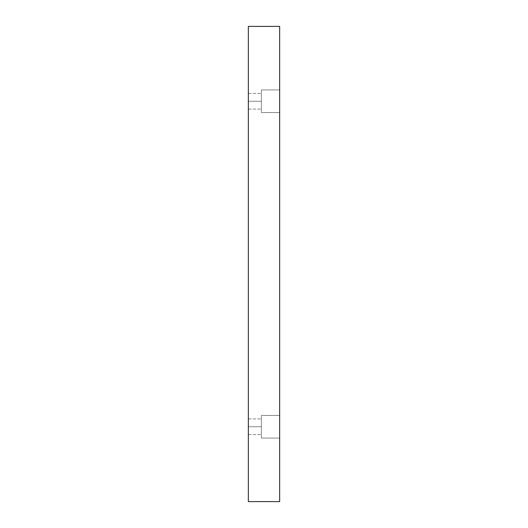 <?xml version="1.0" encoding="UTF-8"?>
<svg xmlns="http://www.w3.org/2000/svg" width="528" height="528" viewBox="0 0 528 528"><rect width="100%" height="100%" fill="white"/><g stroke="black" fill="none" stroke-linecap="round" stroke-linejoin="round"><path stroke-width="0.4" stroke-dasharray="2.64 1.98" d="M279.668 415.437L279.668 438.068L261.386 438.068L261.386 415.437L279.668 415.437L279.668 438.068L261.386 438.068L261.386 415.437L279.668 415.437L279.668 438.068L279.668 415.437L279.668 438.068L279.668 415.437L261.386 415.437L261.386 438.068L261.386 415.437L261.386 438.068L279.668 438.068L279.668 415.437L261.386 415.437L261.386 438.068L261.386 415.437L261.386 438.068L279.668 438.068L279.668 415.437M248.332 426.749L248.332 418.922L248.332 426.749L248.332 418.922L248.332 426.749L261.386 426.749L261.386 418.922L261.386 426.749L261.386 418.922L261.386 426.749L248.332 426.749L248.332 418.922L248.332 426.749L248.332 418.922L248.332 426.749L261.386 426.749L261.386 418.922L261.386 426.749L261.386 418.922L261.386 426.749L248.332 426.749L248.332 434.584L248.332 418.922L248.332 434.584L248.332 418.922L248.332 434.584L248.332 426.749L248.332 434.584L248.332 426.749L261.386 426.749L248.332 426.749L248.332 434.584L248.332 426.749L248.332 434.584L248.332 426.749L261.386 426.749L261.386 434.584L261.386 418.922L261.386 426.749L248.332 426.749M279.668 89.932L279.668 112.563L261.386 112.563L261.386 89.932L279.668 89.932L279.668 112.563L261.386 112.563L261.386 89.932L279.668 89.932L279.668 112.563L279.668 89.932L279.668 112.563L279.668 89.932L261.386 89.932L261.386 112.563L261.386 89.932L261.386 112.563L279.668 112.563L279.668 89.932L261.386 89.932L261.386 112.563L261.386 89.932L261.386 112.563L279.668 112.563L279.668 89.932M248.332 101.251L248.332 93.416L248.332 101.251L248.332 93.416L248.332 101.251L261.386 101.251L261.386 93.416L261.386 101.251L261.386 93.416L261.386 101.251L248.332 101.251L248.332 93.416L248.332 101.251L248.332 93.416L248.332 101.251L261.386 101.251L261.386 93.416L261.386 101.251L261.386 93.416L261.386 101.251L248.332 101.251L248.332 93.416L248.332 109.078L248.332 93.416L248.332 109.078L248.332 101.251L248.332 109.078L248.332 101.251L261.386 101.251L248.332 101.251L248.332 109.078L248.332 101.251L248.332 109.078L248.332 101.251L261.386 101.251L261.386 109.078L261.386 93.416L261.386 101.251L248.332 101.251M248.332 501.6L279.668 501.6L248.332 501.6L248.332 26.4L279.668 26.4L279.668 501.6L279.668 26.4L248.332 26.4L248.332 501.6M261.386 101.251L261.386 93.416L261.386 101.251M261.386 426.749L261.386 434.584L261.386 426.749M248.332 418.922L261.386 418.922L248.332 418.922M248.332 93.416L261.386 93.416L248.332 93.416M248.332 109.078L261.386 109.078L248.332 109.078M248.332 434.584L261.386 434.584L248.332 434.584"/><path stroke-width="0.79" d="M279.668 501.6L248.332 501.6L279.668 501.6L279.668 26.4L248.332 26.4L279.668 26.4L279.668 501.6M248.332 26.4L248.332 501.6L248.332 26.4"/></g></svg>
